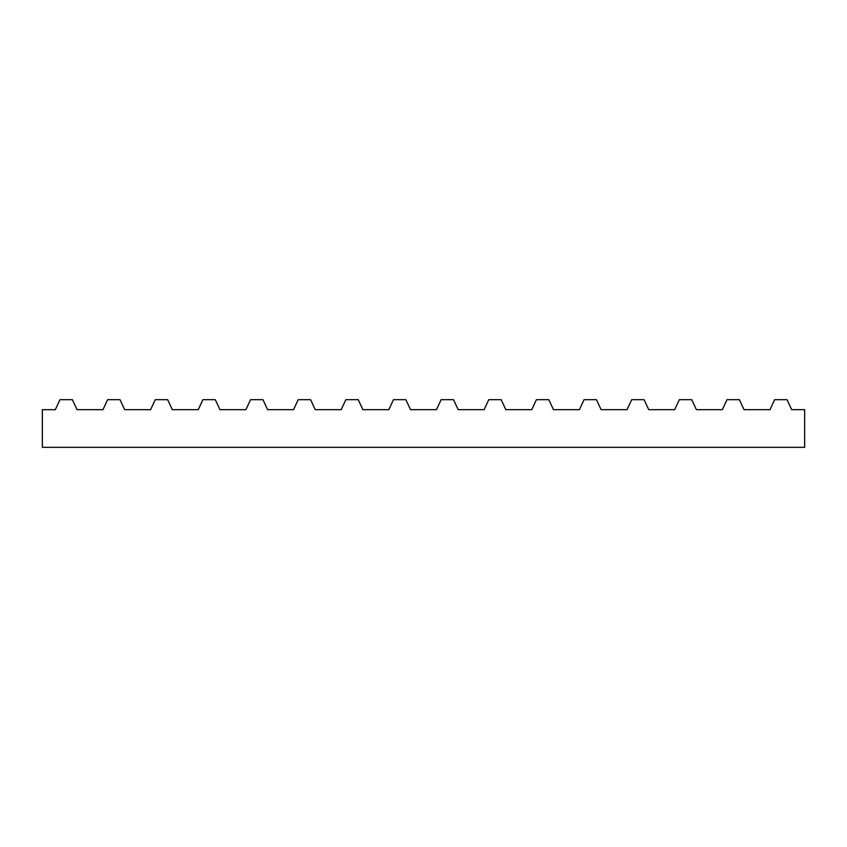 <?xml version="1.0" encoding="UTF-8"?>
<svg xmlns="http://www.w3.org/2000/svg" width="847" height="847" viewBox="0 0 847 847"><rect width="100%" height="100%" fill="white"/><g stroke="black" fill="none" stroke-linecap="round" stroke-linejoin="round"><path stroke-width="0.64" stroke-dasharray="4.24 3.18" d="M739.378 399.678L744.047 409.683L769.965 409.683L774.634 399.678L787.022 399.678L791.691 409.683L804.65 409.683L804.65 447.322L42.35 447.322L42.35 409.683L55.309 409.683L59.978 399.678L72.366 399.678L77.035 409.683L102.953 409.683L107.622 399.678L120.009 399.678L124.678 409.683L150.597 409.683L155.266 399.678L167.653 399.678L172.322 409.683L198.24 409.683L202.909 399.678L215.297 399.678L219.966 409.683L245.884 409.683L250.553 399.678L262.941 399.678L267.61 409.683L293.528 409.683L298.197 399.678L310.584 399.678L315.253 409.683L341.172 409.683L345.841 399.678L358.228 399.678L362.897 409.683L388.815 409.683L393.484 399.678L405.872 399.678L410.541 409.683L436.459 409.683L441.128 399.678L453.516 399.678L458.185 409.683L484.103 409.683L488.772 399.678L501.159 399.678L505.828 409.683L531.747 409.683L536.416 399.678L548.803 399.678L553.472 409.683L579.39 409.683L584.059 399.678L596.447 399.678L601.116 409.683L627.034 409.683L631.703 399.678L644.091 399.678L648.76 409.683L674.678 409.683L679.347 399.678L691.734 399.678L696.403 409.683L722.322 409.683L726.991 399.678L739.378 399.678"/><path stroke-width="1.27" d="M739.378 399.678L744.047 409.683L769.965 409.683L774.634 399.678L787.022 399.678L791.691 409.683L804.65 409.683L804.65 447.322L42.35 447.322L42.35 409.683L55.309 409.683L59.978 399.678L72.366 399.678L77.035 409.683L102.953 409.683L107.622 399.678L120.009 399.678L124.678 409.683L150.597 409.683L155.266 399.678L167.653 399.678L172.322 409.683L198.24 409.683L202.909 399.678L215.297 399.678L219.966 409.683L245.884 409.683L250.553 399.678L262.941 399.678L267.61 409.683L293.528 409.683L298.197 399.678L310.584 399.678L315.253 409.683L341.172 409.683L345.841 399.678L358.228 399.678L362.897 409.683L388.815 409.683L393.484 399.678L405.872 399.678L410.541 409.683L436.459 409.683L441.128 399.678L453.516 399.678L458.185 409.683L484.103 409.683L488.772 399.678L501.159 399.678L505.828 409.683L531.747 409.683L536.416 399.678L548.803 399.678L553.472 409.683L579.39 409.683L584.059 399.678L596.447 399.678L601.116 409.683L627.034 409.683L631.703 399.678L644.091 399.678L648.76 409.683L674.678 409.683L679.347 399.678L691.734 399.678L696.403 409.683L722.322 409.683L726.991 399.678L739.378 399.678"/></g></svg>
